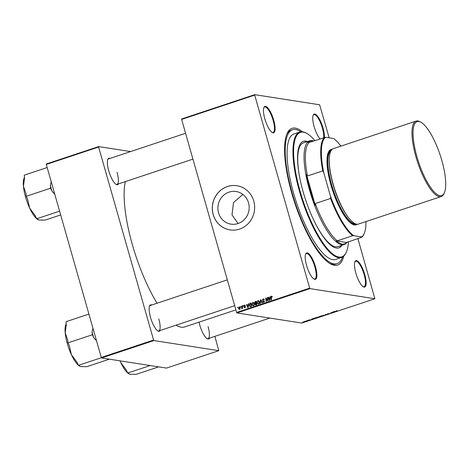 <?xml version="1.0" encoding="UTF-8"?>
<svg xmlns="http://www.w3.org/2000/svg" width="469" height="469" viewBox="0 0 469 469"><rect width="100%" height="100%" fill="white"/><g stroke="black" fill="none" stroke-linecap="round" stroke-linejoin="round"><path stroke-width="0.7" d="M238.123 223.525L232.003 214.919L233.503 202.561L242.901 194.447M248.535 202.843A16.521 15.629 98.9 0 1 230.994 224.153A16.521 15.629 98.9 0 1 218.542 212.82A16.521 15.629 98.9 0 1 236.089 191.51A16.521 15.629 98.9 0 1 248.535 202.843M213.178 214.579A22.365 21.158 -81.1 0 0 230.027 229.916A22.365 21.158 -81.1 0 0 253.776 201.066A22.365 21.158 -81.1 0 0 236.927 185.73A22.365 21.158 -81.1 0 0 213.178 214.579M236.956 185.73A22.365 21.158 -81.1 0 0 213.243 214.585A22.365 21.158 -81.1 0 0 230.062 229.921M319.987 138.847A13.912 4.051 -108.4 0 1 314.107 126.571A13.912 4.051 -108.4 0 1 313.21 115.075A13.912 4.051 -108.4 0 1 323.012 127.961A13.912 4.051 -108.4 0 1 324.36 137.394M323.657 137.628A13.419 3.904 71.6 0 0 322.402 128.084A13.419 3.904 71.6 0 0 313.872 114.682A13.419 3.904 71.6 0 0 313.087 115.392M364.765 274.523A13.912 4.051 -108.4 0 1 363.323 286.793A13.912 4.051 -108.4 0 1 355.86 273.134A13.912 4.051 -108.4 0 1 354.957 261.643A13.912 4.051 -108.4 0 1 364.765 274.523M363.041 286.618A13.419 3.904 71.6 0 0 364.096 286.711A13.419 3.904 71.6 0 0 364.155 274.646A13.419 3.904 71.6 0 0 355.625 261.245A13.419 3.904 71.6 0 0 354.834 261.954M315.49 266.832A13.912 4.051 -108.4 0 1 314.054 279.108A13.912 4.051 -108.4 0 1 306.585 265.442A13.912 4.051 -108.4 0 1 305.682 253.952A13.912 4.051 -108.4 0 1 315.49 266.832M313.767 278.926A13.419 3.904 71.6 0 0 314.822 279.02A13.419 3.904 71.6 0 0 314.881 266.961A13.419 3.904 71.6 0 0 306.351 253.559A13.419 3.904 71.6 0 0 305.565 254.268M273.744 120.269A13.912 4.051 -108.4 0 1 272.301 132.539A13.912 4.051 -108.4 0 1 264.838 118.88A13.912 4.051 -108.4 0 1 263.936 107.389A13.912 4.051 -108.4 0 1 273.744 120.269M272.014 132.364A13.419 3.904 71.6 0 0 273.075 132.457A13.419 3.904 71.6 0 0 273.134 120.398A13.419 3.904 71.6 0 0 264.604 106.996A13.419 3.904 71.6 0 0 263.812 107.7M118.458 183.895A13.912 4.051 -108.4 0 1 116.218 184.469A13.912 4.051 -108.4 0 1 108.749 170.81A13.912 4.051 -108.4 0 1 107.852 159.313A13.912 4.051 -108.4 0 1 109.986 158.434M115.931 184.294A13.419 3.904 71.6 0 0 116.992 184.387A13.419 3.904 71.6 0 0 117.051 172.322M160.21 330.463A13.912 4.051 -108.4 0 1 157.971 331.032A13.912 4.051 -108.4 0 1 150.502 317.372A13.912 4.051 -108.4 0 1 149.599 305.882A13.912 4.051 -108.4 0 1 151.739 304.997M157.684 330.856A13.419 3.904 71.6 0 0 158.739 330.95A13.419 3.904 71.6 0 0 158.798 318.891M209.479 338.149A13.912 4.051 -108.4 0 1 207.239 338.724A13.912 4.051 -108.4 0 1 199.776 325.064A13.912 4.051 -108.4 0 1 199.049 322.15M206.952 338.542A13.419 3.904 71.6 0 0 208.013 338.641A13.419 3.904 71.6 0 0 208.072 326.576M343.771 256.103A72.056 20.976 -108.4 0 1 330.411 263.848A72.056 20.976 -108.4 0 1 291.741 193.105A72.056 20.976 -108.4 0 1 287.075 133.589A72.056 20.976 -108.4 0 1 302.411 131.783M329.56 263.338A70.567 20.542 71.6 0 0 335.722 264.111L337.076 263.66A70.567 20.542 71.6 0 0 342.54 257.018M125.317 181.614A82.491 24.019 71.6 0 0 132.317 244.507A82.491 24.019 71.6 0 0 157.056 303.226M307.904 320.327L308.326 320.268L307.904 320.327M305.694 321.066L306.11 321.007L305.694 321.066M316.886 317.425L319.301 317.009L316.798 317.56M313.374 318.51L313.732 318.392L313.38 319.055L311.434 319.155L313.374 318.51M319.547 316.528L321.4 315.842L321.98 316.194L319.512 316.587M325.445 314.494L327.462 314.365L325.762 314.464L325.181 315.127L325.445 314.494M337.211 310.689L336.209 311.07L336.619 311.322L335.863 311.176L337.211 310.689M335.839 311.094L336.32 310.871M332.386 312.184L333.289 312.43L331.096 312.694L331.601 312.987L331.266 313.099L330.692 312.747L332.89 312.477L332.386 312.184M181.626 119.419L181.65 118.968L254.726 94.656L254.702 95.101L181.626 119.419L236.611 312.436L309.687 288.124L309.98 288.623L236.904 312.934L301.79 323.065L374.872 298.747L357.865 238.504M309.98 288.623L374.872 298.747M334.989 311.316L334.59 311.996L333.043 311.967L334.989 311.316M329.49 313.556L327.327 314.019L329.549 313.585M328.083 313.609L327.649 313.908M328.781 313.872L329.144 313.585M322.139 315.678L324.548 315.262L322.051 315.813M308.766 320.087L310.425 319.782L308.743 320.128M309.393 319.829L309.1 320.034M310.425 319.782L309.956 319.999M315.215 317.9L316.147 317.589L316.727 317.935L314.388 318.492L315.215 317.9M314.324 318.281L314.734 318.07M305.301 321.347L303.678 321.974L305.436 321.412M306.955 320.644L307.711 320.79L306.691 321.124L306.955 320.644M306.884 321.007L307.072 320.608M302.657 322.074L303.074 322.015L302.657 322.074M254.726 94.656L319.618 104.78L329.179 137.822M242.942 305.671L243.27 305.559L243.335 306.058L243.001 306.169L242.942 305.671L243.288 305.724M240.726 306.404L241.054 306.298L241.119 306.79L240.785 306.902L240.726 306.404L241.078 306.462M252.914 302.74L253.348 302.47L252.715 302.37L254.204 303.443L254.186 305.055L253.395 305.864L251.882 304.75L252.715 302.37L253.172 302.329M253.395 305.864L252.932 305.905M248.412 303.848L248.763 303.73L248.242 307.529L247.843 307.664L246.465 304.498L246.794 304.387L247.157 305.255L248.283 304.879L248.412 303.848L248.74 303.9M255.582 305.032L254.931 304.422L255.136 303.472L254.556 302.933L255.165 301.602L256.432 301.18L256.842 304.668L255.494 305.02M255.599 303.543L255.089 303.466M260.477 299.832L260.899 299.697L262.323 302.845L261.995 302.956L260.77 300.254L260.395 303.49L260.043 303.607L260.477 299.832L260.999 299.914M272.249 296.643L271.358 296.168L272.272 296.994L271.445 296.56L271.481 299.797L271.152 299.908L270.848 297.352L271.698 296.132M272.26 296.906L271.445 296.56M267.418 297.528L267.752 297.416L268.157 300.905L267.811 301.022L266.105 298.513L266.468 301.467L266.134 301.579L265.724 298.091L266.07 297.973L267.781 300.477L267.418 297.528L267.77 297.581M254.702 95.101L309.687 288.124M270.021 296.66L270.379 296.543L269.857 300.342L269.452 300.477L268.08 297.305L268.409 297.199L268.772 298.067L269.892 297.692L270.021 296.66L270.355 296.713M263.215 299.304L263.666 299.04L263.033 298.941L264.328 299.732L263.121 299.333L262.634 300.101L264.399 301.239L263.766 302.417L262.546 301.69L263.666 302.024L264.076 301.374L262.318 300.242L263.033 298.941L263.572 298.876M264.246 299.498L263.121 299.333M263.766 302.417L263.291 302.464M264.205 302.147L263.344 302.054L264.235 302.112M258.161 300.992L258.595 300.723L257.962 300.623L259.451 301.696L259.439 303.308L258.642 304.117L257.135 303.009L257.962 300.623L258.419 300.582M258.642 304.117L258.185 304.164M244.877 307.711L243.921 307.224L244.806 307.4L245.058 306.955L243.786 306.105L244.361 305.149L245.387 305.753L244.431 305.454L244.103 305.97L245.369 306.796L244.466 307.752M244.783 305.102L244.431 305.454M244.238 307.072L245.24 307.471M250.393 306.767L249.32 305.688L249.766 303.484L251.185 302.927L251.595 306.415L250.241 306.761M239.553 307.148L239.87 306.955L239.237 306.855L240.292 307.553L239.688 309.434L238.639 308.684L239.237 306.855L239.589 306.82M239.688 309.434L239.348 309.47M241.992 305.987L242.326 305.876L242.62 308.414L242.291 308.526L242.233 307.998L241.605 308.702L241.992 305.987L242.344 306.04M241.629 308.28L242.139 308.356M237.689 307.418L238.018 307.306L238.088 307.805L237.748 307.916L237.689 307.418L238.041 307.471M46.29 164.443L46.314 163.992L98.642 146.586L98.619 147.032L46.29 164.443L101.275 357.46L153.603 340.054L153.896 340.553L101.568 357.958L166.46 368.089L218.788 350.677L214.861 336.361M153.896 340.553L218.788 350.677M98.642 146.586L130.611 151.575M98.619 147.032L153.603 340.054M176.051 325.187A82.491 24.019 71.6 0 0 184.757 326.905L235.884 309.898M101.568 357.958L101.275 357.46M185.577 133.284L108.521 158.921A13.419 3.904 71.6 0 0 107.729 159.63M227.324 279.852L150.268 305.489A13.419 3.904 71.6 0 0 149.476 306.193M236.904 312.934L236.611 312.436M300.881 131.795A70.567 20.542 71.6 0 0 292.521 129.743L291.173 130.194A70.567 20.542 71.6 0 0 286.7 134.503M266.498 298.571L266.105 298.513M266.204 298.167L265.724 298.091M268.11 300.529L267.781 300.477M269.886 300.107L269.822 298.137L268.925 298.436L269.599 300.031M268.479 297.369L268.08 297.305M270.191 297.903L268.772 298.067M270.214 297.745L269.892 297.692M270.15 298.19L269.822 298.137M271.205 297.41L270.848 297.352M264.422 299.521L263.754 299.433M263.631 302.452L263.273 302.042M262.986 301.825L262.57 301.76M262.939 301.749L262.546 301.69M264.434 301.426L264.076 301.374M264.381 301.198L263.865 301.116M264.504 301.215L262.951 300.342M262.746 300.307L262.318 300.242M261.18 300.318L260.77 300.254M258.507 304.152L258.014 303.689M257.516 303.068L257.135 303.009M259.123 303.818L258.226 303.754L259.093 303.848M259.216 301.162L258.05 301.022L257.469 302.933L258.542 303.724L259.105 303.138L259.123 301.79L258.05 301.022M259.474 303.197L259.105 303.138M259.492 301.848L259.123 301.79M255.429 301.942L255.804 301.702L255.165 301.602M255.804 301.702L256.467 301.479M256.215 305.131L255.57 304.522M255.347 304.487L254.931 304.422M255.775 303.572L255.189 303.033M254.948 302.997L254.556 302.933M255.517 302.933L256.654 303.068M255.892 304.399L256.83 304.563M256.461 304.375L256.332 303.285L255.306 303.777L255.259 304.299L256.813 304.428M256.684 303.337L256.332 303.285M256.537 304.657L255.259 304.299M256.285 302.88L256.15 301.702L255.212 302.03L254.884 302.833L256.637 302.933M256.502 301.755L256.15 301.702M256.226 303.209L254.884 302.833M245.316 305.536L244.666 305.43M244.812 307.728L244.595 307.43L245.223 307.523M244.355 307.295L243.921 307.224M245.404 307.013L245.058 306.955M245.381 306.837L244.97 306.773M245.604 306.873L244.073 306.486M244.712 306.585L244.419 306.204M244.279 306.181L243.786 306.105M246.87 304.557L246.465 304.498M248.576 305.096L247.157 305.255M248.599 304.932L248.283 304.879M248.054 306.456L248.212 305.331L247.315 305.624L247.984 307.218L248.054 306.456L248.382 306.509M248.541 305.378L248.212 305.331M248.277 307.265L247.984 307.218M250.34 303.636L250.886 303.337L250.247 303.238M250.886 303.337L251.22 303.226M250.569 306.744L250.188 306.333M249.701 305.747L249.32 305.688M250.399 303.584L249.766 303.484M250.862 306.445L251.583 306.31M251.214 306.116L250.897 303.443L250.475 303.584L249.655 305.6L250.305 306.363L251.566 306.175M251.249 303.502L250.897 303.443M253.254 305.899L252.768 305.43M252.263 304.815L251.882 304.75M253.876 305.565L252.979 305.501L253.84 305.595M253.969 302.91L252.797 302.769L252.222 304.68L253.295 305.471L253.858 304.885L253.87 303.537L252.797 302.769M254.227 304.944L253.858 304.885M254.245 303.595L253.87 303.537M239.677 309.44L239.419 309.141M239.02 308.743L238.639 308.684M240.163 307.242L239.319 307.16L238.967 308.573L239.618 309.13L239.976 307.699L239.319 307.16M240.069 309.2L239.448 309.147L240.087 309.247M240.339 307.758L239.976 307.699M242.579 308.051L242.233 307.998M332.832 312.143L332.943 312.542M331.161 312.723L331.266 313.099M332.785 312.12L332.89 312.477M334.889 311.498L334.989 311.862M334.749 311.774L333.957 311.873L334.749 311.774M336.179 311.047L336.285 311.434M325.41 314.576L325.533 315.01M324.208 315.332L322.537 315.778L324.208 315.332L324.126 315.045M321.576 316.258L320.35 316.598L321.576 316.258L321.47 315.883M321.329 316.112L319.905 316.511L321.265 315.883M313.274 318.691L313.38 319.055M313.134 318.961L312.348 319.067L313.134 318.961M316.329 318.005L315.883 317.736L314.722 318.387L316.329 318.005L316.223 317.63M318.955 317.079L317.284 317.525L318.879 316.792M304.692 321.752L304.006 321.863L304.961 321.365M304.287 321.529L304.006 321.863M307.277 320.538L307.377 320.902M307.412 141.55A56.157 16.351 71.6 0 0 303.39 141.316A56.157 16.351 71.6 0 0 303.144 191.798A56.157 16.351 71.6 0 0 338.841 247.884A56.157 16.351 71.6 0 0 341.924 245.287M338.618 247.954A56.157 16.351 71.6 0 0 341.473 245.439M314.881 140.548A65.596 19.1 71.6 0 0 306.902 133.477A65.596 19.1 71.6 0 0 300.119 191.323A65.596 19.1 71.6 0 0 346.356 252.058A65.596 19.1 71.6 0 0 348.508 241.617M346.356 252.058L346.099 252.644A66.094 19.241 -108.4 0 1 341.532 257.463A66.094 19.241 -108.4 0 1 299.509 191.452A66.094 19.241 -108.4 0 1 299.802 132.035A66.094 19.241 -108.4 0 1 306.345 133.161L306.902 133.477M299.802 132.035L293.934 133.987A66.094 19.241 71.6 0 0 293.647 193.404A66.094 19.241 71.6 0 0 335.663 259.416L341.532 257.463M292.521 129.743A70.567 20.542 71.6 0 0 292.216 193.175A70.567 20.542 71.6 0 0 337.076 263.66M347.195 242.051A54.662 15.917 -108.4 0 1 344.234 244.519L337.92 246.618A54.662 15.917 -108.4 0 1 314.054 220.776M299.779 177.874A54.662 15.917 -108.4 0 1 303.408 142.881L309.722 140.782A54.662 15.917 -108.4 0 1 312.155 140.612A54.662 15.917 -108.4 0 1 313.573 140.981M306.961 141.702A56.157 16.351 71.6 0 0 303.167 141.398M24.464 177.305L24.089 178.15A22.911 6.672 -108.4 0 0 23.45 186.322A22.911 6.672 71.6 0 0 25.572 197.074A22.911 6.672 71.6 0 0 29.664 208.136L27.618 199.255L26.246 196.294L25.983 193.515L23.45 186.322L24.523 177.927L24.265 175.142L47.17 167.527M51.221 181.738L50.341 185.407L50.605 188.192L26.246 196.294M50.605 188.192L51.977 191.147L54.779 194.236M59.598 211.15L36.693 218.771L35.316 215.816L29.664 208.136A22.911 6.672 71.6 0 0 36.664 218.706M60.671 214.931L45.159 220.09L39.12 220.031L38.206 219.756L37.807 218.947L36.693 218.771M36.746 218.777A22.911 6.672 71.6 0 0 37.872 219.568L38.206 219.756M50.341 185.407A24.898 7.252 71.6 0 0 51.977 191.147M92.968 328.306L92.094 331.976A24.898 7.252 71.6 0 0 92.85 334.831A24.898 7.252 71.6 0 0 93.73 337.709L96.526 340.799M109.383 359.178L86.912 366.658L80.873 366.594L79.953 366.318L79.554 365.509L78.44 365.333L77.068 362.379L71.411 354.699L69.371 345.817L67.993 342.862L67.735 340.078L65.203 332.884L66.276 324.489L66.012 321.711L88.917 314.089M92.094 331.976L92.352 334.755L67.993 342.862M92.352 334.755L93.73 337.709M101.41 357.695L78.44 365.333M66.217 323.868L65.842 324.712A22.911 6.672 71.6 0 0 65.203 332.884A22.911 6.672 71.6 0 0 71.411 354.699A22.911 6.672 71.6 0 0 78.411 365.269M78.499 365.345A22.911 6.672 71.6 0 0 79.619 366.131L79.953 366.318M158.651 366.869L136.18 374.344L130.142 374.285L129.227 374.01L128.828 373.195L127.715 373.025L126.337 370.07L120.685 362.385L120.041 360.843M150.186 365.55L127.715 373.025M119.988 360.837A22.911 6.672 71.6 0 0 120.685 362.385A22.911 6.672 71.6 0 0 127.685 372.961M127.767 373.031A22.911 6.672 71.6 0 0 128.893 373.822L129.227 374.01M313.351 141.058A54.17 15.77 71.6 0 0 312.741 140.935A54.17 15.77 71.6 0 0 308.227 142.488L309.235 142.424A53.671 15.624 71.6 0 0 307.418 175.992L306.491 174.48L315.291 205.358L315.268 203.546A53.671 15.624 71.6 0 0 337.264 240.832L336.255 240.89A54.17 15.77 71.6 0 0 342.118 244.068A54.17 15.77 71.6 0 0 346.638 242.514L361.869 237.173L361.687 236.921A53.173 15.483 71.6 0 0 364.132 233.673A53.173 15.483 71.6 0 0 365.978 221.573M344.234 244.519A54.662 15.917 -108.4 0 1 341.801 244.689A54.662 15.917 -108.4 0 1 310.636 193.803A54.662 15.917 -108.4 0 1 309.722 140.782M336.255 240.89L346.638 242.514M306.491 174.48A54.17 15.77 71.6 0 0 315.291 205.358M315.268 203.546L330.604 198.44L330.522 196.417A53.173 15.483 71.6 0 0 353.685 235.673L361.687 236.921M353.685 235.673L352.606 235.725A53.671 15.624 -108.4 0 1 330.604 198.44M337.264 240.832L352.606 235.725M309.235 142.424L325.656 137.27A53.173 15.483 71.6 0 0 323.739 172.615L330.522 196.417M340.875 146.129A53.173 15.483 71.6 0 0 333.658 138.519L325.656 137.27M323.739 172.615L322.754 170.892A53.671 15.624 -108.4 0 1 324.571 137.323M307.418 175.992L322.754 170.892M364.132 233.673L363.874 234.254A53.671 15.624 -108.4 0 1 361.869 237.173M441.851 160.527A38.962 11.344 71.6 0 0 420.939 122.274A38.962 11.344 71.6 0 0 416.912 156.634A38.962 11.344 71.6 0 0 444.372 192.706A38.962 11.344 71.6 0 0 441.851 160.527M444.372 192.706L443.955 193.644A39.754 11.573 -108.4 0 1 441.212 196.546A39.754 11.573 -108.4 0 1 415.939 156.834A39.754 11.573 -108.4 0 1 416.109 121.096A39.754 11.573 -108.4 0 1 420.048 121.776L420.939 122.274M331.8 149.67A39.261 11.432 71.6 0 0 331.56 184.985A39.261 11.432 71.6 0 0 356.587 224.176M357.284 224.246A39.754 11.573 -108.4 0 1 330.95 185.108A39.754 11.573 -108.4 0 1 332.316 149.201M355.578 223.883A38.763 11.285 -108.4 0 1 331.718 185.009A38.763 11.285 -108.4 0 1 331.167 150.508M441.212 196.546L358.474 224.071A39.754 11.573 -108.4 0 1 333.201 184.358A39.754 11.573 -108.4 0 1 333.377 148.626L416.109 121.096M267.482 299.99L267.025 299.914M266.925 299.175L266.456 299.105M268.016 299.714L267.658 299.656M269.997 299.316L269.663 299.269M263.842 301.057L263.203 300.957M261.561 301.151L261.127 301.086M245.275 306.749L244.636 306.65M251.372 306.374L250.733 306.28M242.461 307.06L242.098 307.002M332.638 312.102L332.726 312.401M348.93 218.167A38.763 11.285 -108.4 0 1 333.072 184.563A38.763 11.285 -108.4 0 1 329.267 159.067M263.508 299.292L264.147 299.392M255.558 304.621L256.197 304.721M255.183 303.167L255.822 303.267M241.711 308.309L242.35 308.409M192.935 159.12L116.992 184.387M158.739 330.95L234.682 305.682M269.827 318.076L208.013 338.641"/></g></svg>
